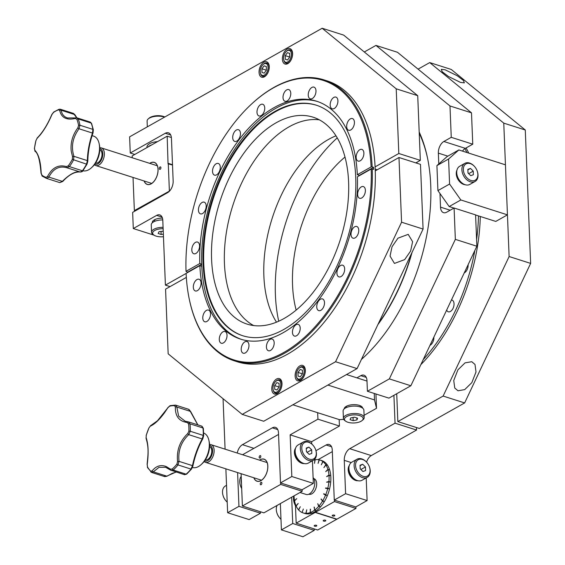 <?xml version="1.0" encoding="UTF-8"?>
<svg xmlns="http://www.w3.org/2000/svg" width="565" height="565" viewBox="0 0 565 565"><rect width="100%" height="100%" fill="white"/><g stroke="black" fill="none" stroke-linecap="round" stroke-linejoin="round"><path stroke-width="0.85" d="M466.902 152.522A143.326 83.33 -72.3 0 0 464.939 148.623M451.428 300.001A6.144 3.574 107.7 0 1 452.028 300.1A6.144 3.574 107.7 0 1 454.034 303.765A6.144 3.574 107.7 0 1 452.233 309.733A6.144 3.574 107.7 0 1 448.292 311.802A6.144 3.574 107.7 0 1 446.661 310.072M433.835 337.178A6.144 3.574 107.7 0 1 433.856 337.496A6.144 3.574 107.7 0 1 429.979 345.335M468.103 264.738A6.144 3.574 107.7 0 1 468.124 265.056A6.144 3.574 107.7 0 1 464.246 272.895M423.22 359.615A143.326 83.33 -72.3 0 0 474.861 250.45M476.592 239.595A143.326 83.33 -72.3 0 0 478.477 215.901M416.56 162.494A138.39 80.456 107.7 0 1 416.702 163.165M416.8 162.353A138.757 80.668 107.7 0 1 416.991 163.257M412.026 252.449A138.757 80.668 107.7 0 1 377.893 324.6M411.482 253.586A138.39 80.456 107.7 0 1 378.43 323.455M276.497 322.17A108.6 63.139 107.7 0 1 263.876 275.967A108.6 63.139 107.7 0 1 335.977 135.812M253.685 325.567A108.6 63.139 107.7 0 1 224.439 263.382A108.6 63.139 107.7 0 1 319.352 119.829A108.6 63.139 107.7 0 0 224.439 263.382A108.6 63.139 107.7 0 0 253.685 325.567M278.729 321.217A135.798 78.952 107.7 0 1 275.402 294.796A135.798 78.952 107.7 0 1 337.241 137.888M296.159 310.086A108.6 63.139 107.7 0 1 292.557 285.12A108.6 63.139 107.7 0 1 344.996 157.056M234.341 360.83L237.349 361.791A147.451 85.725 -72.3 0 0 331.916 312.17A147.451 85.725 -72.3 0 0 375.195 168.864A147.451 85.725 -72.3 0 0 327.022 80.844L324.006 79.884A147.451 85.725 107.7 0 1 372.144 166.873L373.578 167.332A147.451 85.725 -72.3 0 1 373.62 168.363A147.451 85.725 -72.3 0 1 373.663 169.394L372.229 168.942A147.451 85.725 107.7 0 1 328.597 311.633A147.451 85.725 107.7 0 1 234.341 360.83A147.451 85.725 107.7 0 1 189.452 300.001L189.332 299.422A146.716 85.294 -72.3 0 0 293.475 346.281A146.716 85.294 -72.3 0 0 371.184 169.02L372.229 168.942M359.248 175.75A124.879 72.603 -72.3 0 0 359.227 175.327L357.334 174.719L371.099 166.95A146.716 85.294 -72.3 0 0 251.75 103.861A146.716 85.294 -72.3 0 0 186.019 271.327L187.559 272.231A147.451 85.725 -72.3 0 0 187.573 272.563M251.75 103.861L252.188 103.459A147.451 85.725 107.7 0 1 324.006 79.884M191.818 250.097A6.144 3.574 -72.3 0 0 193.823 253.763A6.144 3.574 -72.3 0 0 197.764 251.693A6.144 3.574 -72.3 0 0 199.565 245.726A6.144 3.574 -72.3 0 0 197.559 242.06A6.144 3.574 -72.3 0 0 193.618 244.129A6.144 3.574 -72.3 0 0 191.818 250.097M202.779 318.116A6.144 3.574 -72.3 0 0 204.784 321.782A6.144 3.574 -72.3 0 0 208.718 319.712A6.144 3.574 -72.3 0 0 210.526 313.745A6.144 3.574 -72.3 0 0 208.52 310.079A6.144 3.574 -72.3 0 0 204.579 312.141A6.144 3.574 -72.3 0 0 202.779 318.116M355.731 177.389A120.995 70.343 -72.3 0 0 316.195 105.161A120.995 70.343 -72.3 0 0 238.6 145.876A120.995 70.343 -72.3 0 0 203.082 263.467A120.995 70.343 -72.3 0 0 242.611 335.695A120.995 70.343 -72.3 0 0 320.207 294.979A120.995 70.343 -72.3 0 0 355.731 177.389M317.516 101.516A124.879 72.603 -72.3 0 0 238.232 144.047A124.879 72.603 -72.3 0 0 201.691 264.166A124.879 72.603 -72.3 0 0 201.726 265.204A124.879 72.603 -72.3 0 0 201.769 266.235A124.879 72.603 -72.3 0 0 241.58 339.431M316.541 105.274A120.995 70.343 -72.3 0 0 239.122 146.328A120.995 70.343 -72.3 0 0 203.767 263.686A120.995 70.343 -72.3 0 0 242.957 335.808M211.585 259.279A108.6 63.139 -72.3 0 0 247.075 324.105A108.6 63.139 -72.3 0 0 316.718 287.564A108.6 63.139 -72.3 0 0 348.598 182.015A108.6 63.139 -72.3 0 0 313.116 117.188A108.6 63.139 -72.3 0 0 243.466 153.737A108.6 63.139 -72.3 0 0 211.585 259.279M193.315 287.281A6.144 3.574 -72.3 0 0 195.321 290.947A6.144 3.574 -72.3 0 0 199.261 288.885A6.144 3.574 -72.3 0 0 201.062 282.91A6.144 3.574 -72.3 0 0 199.057 279.244A6.144 3.574 -72.3 0 0 195.116 281.314A6.144 3.574 -72.3 0 0 193.315 287.281M357.638 194.614A6.144 3.574 -72.3 0 0 359.644 198.287A6.144 3.574 -72.3 0 0 363.585 196.217A6.144 3.574 -72.3 0 0 365.386 190.25A6.144 3.574 -72.3 0 0 363.38 186.584A6.144 3.574 -72.3 0 0 359.439 188.646A6.144 3.574 -72.3 0 0 357.638 194.614M351.013 234.517A6.144 3.574 -72.3 0 0 353.019 238.183A6.144 3.574 -72.3 0 0 356.96 236.121A6.144 3.574 -72.3 0 0 358.761 230.146A6.144 3.574 -72.3 0 0 356.755 226.48A6.144 3.574 -72.3 0 0 352.814 228.55A6.144 3.574 -72.3 0 0 351.013 234.517M336.924 273.227A6.144 3.574 -72.3 0 0 338.929 276.892A6.144 3.574 -72.3 0 0 342.87 274.83A6.144 3.574 -72.3 0 0 344.671 268.862A6.144 3.574 -72.3 0 0 342.665 265.19A6.144 3.574 -72.3 0 0 338.725 267.259A6.144 3.574 -72.3 0 0 336.924 273.227M316.746 306.957A6.144 3.574 -72.3 0 0 318.752 310.63A6.144 3.574 -72.3 0 0 322.693 308.561A6.144 3.574 -72.3 0 0 324.494 302.593A6.144 3.574 -72.3 0 0 322.488 298.92A6.144 3.574 -72.3 0 0 318.547 300.99A6.144 3.574 -72.3 0 0 316.746 306.957M292.458 332.411A6.144 3.574 -72.3 0 0 294.464 336.076A6.144 3.574 -72.3 0 0 298.398 334.007A6.144 3.574 -72.3 0 0 300.206 328.039A6.144 3.574 -72.3 0 0 298.2 324.374A6.144 3.574 -72.3 0 0 294.259 326.443A6.144 3.574 -72.3 0 0 292.458 332.411M266.426 347.087A6.144 3.574 -72.3 0 0 268.439 350.752A6.144 3.574 -72.3 0 0 272.372 348.683A6.144 3.574 -72.3 0 0 274.18 342.715A6.144 3.574 -72.3 0 0 272.168 339.049A6.144 3.574 -72.3 0 0 268.234 341.119A6.144 3.574 -72.3 0 0 266.426 347.087M241.213 349.551A6.144 3.574 -72.3 0 0 243.218 353.217A6.144 3.574 -72.3 0 0 247.159 351.155A6.144 3.574 -72.3 0 0 248.96 345.187A6.144 3.574 -72.3 0 0 246.954 341.514A6.144 3.574 -72.3 0 0 243.021 343.584A6.144 3.574 -72.3 0 0 241.213 349.551M219.284 339.572A6.144 3.574 -72.3 0 0 221.289 343.238A6.144 3.574 -72.3 0 0 225.23 341.168A6.144 3.574 -72.3 0 0 227.031 335.2A6.144 3.574 -72.3 0 0 225.025 331.535A6.144 3.574 -72.3 0 0 221.085 333.597A6.144 3.574 -72.3 0 0 219.284 339.572M346.677 126.602A6.144 3.574 -72.3 0 0 348.683 130.268A6.144 3.574 -72.3 0 0 352.624 128.199A6.144 3.574 -72.3 0 0 354.425 122.231A6.144 3.574 -72.3 0 0 352.419 118.565A6.144 3.574 -72.3 0 0 348.485 120.635A6.144 3.574 -72.3 0 0 346.677 126.602M198.442 210.194A6.144 3.574 -72.3 0 0 200.448 213.86A6.144 3.574 -72.3 0 0 204.389 211.797A6.144 3.574 -72.3 0 0 206.19 205.822A6.144 3.574 -72.3 0 0 204.184 202.157A6.144 3.574 -72.3 0 0 200.243 204.226A6.144 3.574 -72.3 0 0 198.442 210.194M212.532 171.485A6.144 3.574 -72.3 0 0 214.538 175.15A6.144 3.574 -72.3 0 0 218.478 173.088A6.144 3.574 -72.3 0 0 220.279 167.113A6.144 3.574 -72.3 0 0 218.274 163.447A6.144 3.574 -72.3 0 0 214.333 165.517A6.144 3.574 -72.3 0 0 212.532 171.485M232.709 137.754A6.144 3.574 -72.3 0 0 234.715 141.42A6.144 3.574 -72.3 0 0 238.656 139.35A6.144 3.574 -72.3 0 0 240.457 133.382A6.144 3.574 -72.3 0 0 238.451 129.717A6.144 3.574 -72.3 0 0 234.51 131.786A6.144 3.574 -72.3 0 0 232.709 137.754M256.997 112.308A6.144 3.574 -72.3 0 0 259.003 115.973A6.144 3.574 -72.3 0 0 262.944 113.904A6.144 3.574 -72.3 0 0 264.745 107.936A6.144 3.574 -72.3 0 0 262.739 104.271A6.144 3.574 -72.3 0 0 258.805 106.333A6.144 3.574 -72.3 0 0 256.997 112.308M283.023 97.625A6.144 3.574 -72.3 0 0 285.028 101.297A6.144 3.574 -72.3 0 0 288.969 99.228A6.144 3.574 -72.3 0 0 290.777 93.26A6.144 3.574 -72.3 0 0 288.764 89.588A6.144 3.574 -72.3 0 0 284.831 91.657A6.144 3.574 -72.3 0 0 283.023 97.625M308.236 95.16A6.144 3.574 -72.3 0 0 310.249 98.826A6.144 3.574 -72.3 0 0 314.182 96.763A6.144 3.574 -72.3 0 0 315.99 90.788A6.144 3.574 -72.3 0 0 313.985 87.123A6.144 3.574 -72.3 0 0 310.044 89.192A6.144 3.574 -72.3 0 0 308.236 95.16M330.172 105.147A6.144 3.574 -72.3 0 0 332.178 108.812A6.144 3.574 -72.3 0 0 336.119 106.743A6.144 3.574 -72.3 0 0 337.919 100.775A6.144 3.574 -72.3 0 0 335.914 97.109A6.144 3.574 -72.3 0 0 331.973 99.172A6.144 3.574 -72.3 0 0 330.172 105.147M356.141 157.43A6.144 3.574 -72.3 0 0 358.146 161.096A6.144 3.574 -72.3 0 0 362.087 159.033A6.144 3.574 -72.3 0 0 363.888 153.059A6.144 3.574 -72.3 0 0 361.882 149.393A6.144 3.574 -72.3 0 0 357.942 151.462A6.144 3.574 -72.3 0 0 356.141 157.43M187.559 272.231L201.691 264.258M201.691 264.166L199.791 263.558L186.019 271.327M359.354 175.694A124.879 72.603 -72.3 0 0 359.34 175.362L373.578 167.332M371.099 166.95L372.144 166.873M357.334 174.719A124.879 72.603 -72.3 0 0 316.57 101.206A124.879 72.603 -72.3 0 0 236.791 142.797A124.879 72.603 -72.3 0 0 199.791 263.558M201.769 266.235L199.869 265.628A124.879 72.603 -72.3 0 0 240.626 339.141A124.879 72.603 -72.3 0 0 320.412 297.543A124.879 72.603 -72.3 0 0 357.412 176.788L371.184 169.02M189.332 299.422A146.716 85.294 -72.3 0 1 186.104 273.389L199.869 265.628M315.955 450.722L326.097 445.001A9.252 5.375 107.7 0 1 329.247 444.528A9.252 5.375 107.7 0 1 332.269 450.051L334.275 500.074L345.596 493.69L344.262 460.341A9.252 5.375 107.7 0 1 349.756 448.709L395.041 423.178L393.918 395.316M280.353 503.584L281.412 529.885L292.734 523.501L314.239 530.366L314.182 528.904M292.734 523.501L291.674 497.2M281.412 529.885L302.925 536.75L314.239 530.366M395.041 423.178L416.553 430.043L416.447 427.536M369.574 467.368A9.358 6.455 -119.4 0 1 370.068 470.214A9.358 6.455 -119.4 0 1 363.154 476.33A9.358 6.455 -119.4 0 1 355.562 465.581A9.358 6.455 -119.4 0 1 359.199 459.338A9.358 6.455 -119.4 0 1 366.77 462.389A9.358 6.455 -119.4 0 1 369.574 467.368L369.665 467.679A10.396 7.168 -119.4 0 1 370.223 470.843A10.396 7.168 -119.4 0 1 367.271 477.326A10.396 7.168 -119.4 0 1 358.874 475.483A10.396 7.168 -119.4 0 1 354.1 465.694A10.396 7.168 -119.4 0 1 357.052 459.211A10.396 7.168 -119.4 0 1 366.551 462.149A9.252 5.375 107.7 0 1 371.269 455.581L416.553 430.043M345.596 493.69L367.109 500.555L366.198 477.926M358.012 480.737A9.252 6.377 -119.4 0 1 355.682 480.448A9.252 6.377 -119.4 0 1 349.114 473.866A9.252 6.377 -119.4 0 1 349.347 465.369M334.275 500.074L355.788 506.939L367.109 500.555M445.107 69.799L457.134 75.682L463.427 80.456L464.359 82.871L460.532 82.412L448.511 76.529L442.211 71.755L441.286 69.333L445.107 69.799M471.754 361.706L474.988 364.439L476.013 371.968L471.832 382.646L464.698 389.617L458.003 390.775L454.761 388.042L453.737 380.52L457.918 369.835L465.052 362.864L471.754 361.706M396.722 393.734L397.838 421.596L419.35 428.461L464.635 402.93L530.634 263.396L525.281 129.999L451.237 69.446L429.725 62.581L418.079 69.142M397.838 421.596L443.122 396.065L464.635 402.93M443.122 396.065L509.122 256.531L530.634 263.396M509.122 256.531L503.768 123.135L525.281 129.999M503.768 123.135L429.725 62.581M466.09 147.945A143.383 83.359 107.7 0 1 468.738 153.108M480.285 216.48A143.383 83.359 107.7 0 1 420.868 364.602M507.448 214.848L460.842 199.968L449.585 184.035L448.582 159.019L458.837 149.944L505.442 164.825L507.448 214.848L495.78 221.423L475.603 214.99M453.978 208.082L449.175 206.55L460.842 199.968M449.175 206.55L437.917 190.61L449.585 184.035M437.917 190.61L436.915 165.602L447.162 156.526L458.837 149.944M436.915 165.602L448.582 159.019M465.221 184.734A9.252 6.377 -119.4 0 1 463.759 184.437A9.252 6.377 -119.4 0 1 456.972 170.1M293.828 495.985A11.561 7.974 60.6 0 0 295.474 505.724M462.325 183.23A6.957 4.795 -119.4 0 1 462.219 183.194A6.957 4.795 -119.4 0 1 459.387 181.393M456.803 176.817A6.957 4.795 -119.4 0 1 456.76 173.356M332.693 516.036A1.292 0.558 177.7 0 0 334.077 516.057A1.292 0.558 177.7 0 0 334.805 515.52A1.292 0.558 177.7 0 0 334.325 515.111A1.292 0.558 177.7 0 0 332.947 515.089A1.292 0.558 177.7 0 0 332.213 515.626A1.292 0.558 177.7 0 0 332.693 516.036M314.677 526.199A1.292 0.558 177.7 0 0 316.054 526.22A1.292 0.558 177.7 0 0 316.788 525.683A1.292 0.558 177.7 0 0 316.308 525.273A1.292 0.558 177.7 0 0 314.924 525.252A1.292 0.558 177.7 0 0 314.197 525.789A1.292 0.558 177.7 0 0 314.677 526.199M323.681 521.114A1.292 0.558 177.7 0 0 325.066 521.142A1.292 0.558 177.7 0 0 325.793 520.605A1.292 0.558 177.7 0 0 325.32 520.196A1.292 0.558 177.7 0 0 323.936 520.167A1.292 0.558 177.7 0 0 323.208 520.704A1.292 0.558 177.7 0 0 323.681 521.114M355.964 508.436L336.938 519.164L315.425 512.3L334.452 501.572L355.964 508.436L355.901 506.876M334.452 501.572L334.395 500.11M332.333 451.612L318.095 459.642M296.173 523.155L317.685 530.019L336.705 519.292L315.192 512.427L296.173 523.155L295.41 504.199M277.083 505.428A10.396 7.168 60.6 0 0 276.292 509.574A10.396 7.168 60.6 0 0 276.843 512.738A10.396 7.168 60.6 0 0 279.957 518.267A10.396 7.168 60.6 0 0 280.989 519.292M276.843 512.738L276.935 513.048A9.358 6.455 60.6 0 0 279.746 518.027L279.957 518.267M354.382 478.972A6.957 4.795 -119.4 0 1 348.845 471.012A6.957 4.795 -119.4 0 1 348.979 469.388M367.271 477.326L362.087 480.243A10.396 7.168 -119.4 0 1 353.697 478.407A10.396 7.168 -119.4 0 1 348.923 468.618A10.396 7.168 -119.4 0 1 351.875 462.135L357.052 459.211M360.195 468.844L362.963 471.521L365.583 470.567L365.442 466.951L362.673 464.275L360.046 465.228L360.195 468.844M360.067 465.744L362.673 464.275M361.063 469.685L360.18 468.583M361.056 469.423L365.442 466.951M419.181 132.019A150.226 87.342 107.7 0 1 427.373 157.331A150.226 87.342 107.7 0 1 430.728 185.045A150.226 87.342 107.7 0 1 363.464 357.581A150.226 87.342 107.7 0 1 361.416 359.425M427.557 158.214A148.009 86.05 -72.3 0 0 419.23 133.192M471.5 112.838L472.757 144.188L451.251 137.323L449.987 105.973L471.5 112.838L397.463 52.277L375.951 45.412L364.305 51.98M449.987 105.973L375.951 45.412M451.251 137.323L443.85 141.49A9.252 5.375 -72.3 0 0 438.348 153.122L438.786 163.942M472.757 144.188L465.362 148.362A9.252 5.375 -72.3 0 0 462.495 151.116M439.973 193.527L440.516 207.143A9.252 5.375 -72.3 0 0 443.539 212.666A9.252 5.375 -72.3 0 0 446.689 212.193L454.091 208.019L475.596 214.884L476.86 246.234L455.348 239.369L454.091 208.019M410.854 385.768L388.918 398.134L367.405 391.27L389.341 378.896L410.854 385.768L476.86 246.234M389.341 378.896L455.348 239.369M367.405 391.27L366.982 380.697A9.252 5.375 -72.3 0 0 363.959 375.181A9.252 5.375 -72.3 0 0 360.809 375.654L356.911 377.851M317.664 412.704L317.926 419.173L339.431 426.038L339.17 419.569M291.822 476.521L313.335 483.393L302.014 489.77L280.501 482.906L291.822 476.521L290.149 434.838L311.654 441.703L339.431 426.038M290.149 434.838L317.926 419.173M304.231 463.575A9.252 6.377 -119.4 0 1 301.908 463.286A9.252 6.377 -119.4 0 1 295.34 456.697A9.252 6.377 -119.4 0 1 295.566 448.207M313.335 483.393L312.424 460.765M311.746 443.956L311.654 441.703M280.501 482.906L278.488 432.889A9.252 5.375 -72.3 0 0 275.473 427.366A9.252 5.375 -72.3 0 0 272.323 427.839L242.449 444.683A9.252 5.375 -72.3 0 0 237.229 453.038M237.597 472.58L238.953 506.339L260.465 513.204L260.409 511.742M225.873 468.837L227.631 512.723L249.144 519.588L260.465 513.204M227.631 512.723L238.953 506.339M223.055 398.72L225.082 449.161M361.466 359.319A148.009 86.05 -72.3 0 0 364.121 356.967M300.608 461.803A6.957 4.795 -119.4 0 1 295.205 452.219M241.206 476.323A11.561 7.974 60.6 0 0 241.693 488.563M241.312 478.972A11.561 7.974 60.6 0 0 241.481 483.301M261.016 482.362A1.292 0.756 107.7 0 1 261.461 482.291A1.292 0.756 107.7 0 1 261.863 483.407A1.292 0.756 107.7 0 1 261.115 484.692A1.292 0.756 107.7 0 1 260.67 484.763A1.292 0.756 107.7 0 1 260.267 483.647A1.292 0.756 107.7 0 1 261.016 482.362M259.949 455.68A1.292 0.756 107.7 0 1 260.387 455.616A1.292 0.756 107.7 0 1 260.79 456.725A1.292 0.756 107.7 0 1 260.041 458.017A1.292 0.756 107.7 0 1 259.603 458.081A1.292 0.756 107.7 0 1 259.194 456.972A1.292 0.756 107.7 0 1 259.949 455.68M241.1 473.696L242.392 505.993L263.904 512.858L302.183 491.275L302.12 489.714M242.392 505.993L280.671 484.403L302.183 491.275M280.671 484.403L280.614 482.948M278.552 434.443L242.562 454.74M259.483 460.143A11.582 6.731 107.7 0 1 260.112 459.748A11.582 6.731 107.7 0 1 267.838 466.069A11.582 6.731 107.7 0 1 260.952 480.624A11.582 6.731 107.7 0 1 253.855 477.771M253.946 477.799A11.491 6.681 -72.3 0 0 257.04 481.133A11.491 6.681 -72.3 0 0 260.945 480.54A11.491 6.681 -72.3 0 0 267.612 469.12A11.491 6.681 -72.3 0 0 264.024 459.246A11.491 6.681 -72.3 0 0 260.112 459.832A11.491 6.681 -72.3 0 0 259.568 460.171M315.8 450.206L315.892 450.517A10.396 7.168 -119.4 0 1 316.442 453.674A10.396 7.168 -119.4 0 1 313.49 460.157A10.396 7.168 -119.4 0 1 305.1 458.321A10.396 7.168 -119.4 0 1 300.326 448.532A10.396 7.168 -119.4 0 1 303.278 442.049A10.396 7.168 -119.4 0 1 312.777 444.987L312.989 445.227A9.358 6.455 -119.4 0 1 315.8 450.206A9.358 6.455 -119.4 0 1 316.294 453.052A9.358 6.455 -119.4 0 1 309.38 459.168A9.358 6.455 -119.4 0 1 301.788 448.419A9.358 6.455 -119.4 0 1 305.425 442.176A9.358 6.455 -119.4 0 1 312.989 445.227M313.49 460.157L308.313 463.081A10.396 7.168 -119.4 0 1 299.923 461.238A10.396 7.168 -119.4 0 1 295.149 451.449A10.396 7.168 -119.4 0 1 298.101 444.966L303.278 442.049M306.272 448.066L306.421 451.682L309.189 454.352L311.809 453.405L311.661 449.782L308.893 447.113L306.272 448.066M306.294 448.582L308.893 447.113M307.289 452.523L306.407 451.421M307.275 452.261L311.661 449.782M226.537 485.321L225.463 485.928A10.396 7.168 60.6 0 0 222.511 492.412A10.396 7.168 60.6 0 0 223.069 495.576A10.396 7.168 60.6 0 0 226.184 501.106A10.396 7.168 60.6 0 0 227.208 502.13M223.069 495.576L223.161 495.886A9.358 6.455 60.6 0 0 225.965 500.858L226.184 501.106M276.589 379.009A8.094 4.704 -72.3 0 0 271.892 387.06A8.094 4.704 -72.3 0 0 274.421 394.017A8.094 4.704 -72.3 0 0 277.175 393.6A8.094 4.704 -72.3 0 0 281.871 385.549A8.094 4.704 -72.3 0 0 279.343 378.592A8.094 4.704 -72.3 0 0 276.589 379.009M299.93 365.845A8.094 4.704 -72.3 0 0 295.234 373.896A8.094 4.704 -72.3 0 0 297.762 380.852A8.094 4.704 -72.3 0 0 300.516 380.436A8.094 4.704 -72.3 0 0 305.213 372.392A8.094 4.704 -72.3 0 0 302.685 365.428A8.094 4.704 -72.3 0 0 299.93 365.845M394.448 263.424L390.041 256.072L392.046 246.728L397.965 238.176L408.198 234.355L412.612 241.707L410.607 251.051L404.681 259.61L394.448 263.424M375.266 170.877L398.975 157.508L401.574 222.2L335.568 361.734L242.208 414.385L168.165 353.824L165.566 289.132L186.33 277.422M401.574 222.2L423.079 229.072L420.48 164.373L398.975 157.508M423.079 229.072L357.08 368.599L335.568 361.734M357.08 368.599L263.714 421.25L242.208 414.385M343.675 419.35L339.501 419.675L292.889 404.794L327.905 385.055L374.51 399.928L376.509 408.297L364.093 415.303M374.249 393.459L374.51 399.928M346.543 374.546L366.996 381.071M375.937 393.996L376.509 408.297M344.177 408.912A9.252 3.997 -2.3 0 1 349.502 405.161A9.252 3.997 -2.3 0 1 359.255 405.366A9.252 3.997 -2.3 0 1 362.652 408.17M269.265 66.614A8.094 4.704 -72.3 0 0 266.616 61.783A8.094 4.704 -72.3 0 0 261.426 64.509A8.094 4.704 -72.3 0 0 259.053 72.369A8.094 4.704 -72.3 0 0 261.694 77.2A8.094 4.704 -72.3 0 0 266.885 74.481A8.094 4.704 -72.3 0 0 269.265 66.614M292.606 53.449A8.094 4.704 -72.3 0 0 289.958 48.618A8.094 4.704 -72.3 0 0 284.767 51.344A8.094 4.704 -72.3 0 0 282.394 59.212A8.094 4.704 -72.3 0 0 285.035 64.043A8.094 4.704 -72.3 0 0 290.226 61.317A8.094 4.704 -72.3 0 0 292.606 53.449M375.111 166.873L398.812 153.503L396.213 88.811L322.17 28.25L129.611 136.836L130.261 153.009L165.277 133.269A9.252 5.375 107.7 0 1 168.419 132.796A9.252 5.375 107.7 0 1 171.442 138.319L173.158 181.005A9.252 5.375 107.7 0 1 167.657 192.63L132.648 212.369L133.298 228.55L156.639 215.385A9.252 5.375 107.7 0 1 159.782 214.912A9.252 5.375 107.7 0 1 162.805 220.428L165.404 285.127L186.104 273.453M133.298 228.55L154.033 235.167M152.345 222.744A9.252 3.997 -2.3 0 1 162.445 218.104M130.261 153.009L134.774 154.45M396.213 88.811L417.726 95.676L343.682 35.115L322.17 28.25M398.812 153.503L420.325 160.368L417.726 95.676M415.847 162.897L420.325 160.368M375.209 169.168L377.18 169.797M165.404 285.127L170.044 286.603M151.83 144.831A11.561 4.993 177.7 0 0 148.065 146.957M157.508 141.631A11.561 4.993 177.7 0 0 146.971 147.034L146.992 147.564M149.817 202.694A11.561 4.993 -2.3 0 1 155.149 199.685M153.299 222.045A8.694 3.757 -2.3 0 1 152.825 221.077M154.57 221.021A6.957 3.002 -2.3 0 1 155.283 219.375M345.201 408.156A8.694 3.757 -2.3 0 1 344.784 407.513M361.939 406.828A8.694 3.757 -2.3 0 1 361.572 407.499M346.409 407.068A6.957 3.002 -2.3 0 1 346.507 406.228M360.11 405.684A6.957 3.002 -2.3 0 1 360.272 406.51M263.022 64.579L263.46 64.177A6.935 4.033 107.7 0 1 266.842 63.068A6.935 4.033 107.7 0 1 269.11 67.419A6.935 4.033 107.7 0 1 267.005 74.036A6.935 4.033 107.7 0 1 262.619 76.282A6.935 4.033 107.7 0 1 260.507 73.422L260.387 72.843A6.201 3.602 107.7 0 1 260.239 71.508A6.201 3.602 107.7 0 1 263.022 64.579A6.201 3.602 107.7 0 1 268.071 67.475A6.201 3.602 107.7 0 1 264.738 74.855A6.201 3.602 107.7 0 1 260.387 72.843M264.215 73.16L266.383 70.194L266.327 66.529L264.095 65.83L261.927 68.789L261.99 72.454L264.215 73.16M266.376 70.208L261.927 68.789M266.327 66.529L264.095 65.83M275.748 381.389L276.186 380.987A6.935 4.033 107.7 0 1 279.562 379.878A6.935 4.033 107.7 0 1 281.836 384.228A6.935 4.033 107.7 0 1 279.731 390.846A6.935 4.033 107.7 0 1 275.346 393.099A6.935 4.033 107.7 0 1 273.234 390.231L273.107 389.652A6.201 3.602 107.7 0 1 272.966 388.317A6.201 3.602 107.7 0 1 275.748 381.389A6.201 3.602 107.7 0 1 280.798 384.292A6.201 3.602 107.7 0 1 277.457 391.665A6.201 3.602 107.7 0 1 273.107 389.652M276.942 389.97L279.11 387.004L279.046 383.338L276.822 382.639L274.654 385.598L274.717 389.271L276.942 389.97M279.096 387.018L274.654 385.598M279.046 383.338L276.822 382.639M286.363 51.415L286.801 51.012A6.935 4.033 107.7 0 1 290.184 49.904A6.935 4.033 107.7 0 1 292.451 54.261A6.935 4.033 107.7 0 1 290.346 60.872A6.935 4.033 107.7 0 1 285.961 63.125A6.935 4.033 107.7 0 1 283.849 60.264L283.729 59.678A6.201 3.602 107.7 0 1 283.581 58.343A6.201 3.602 107.7 0 1 286.363 51.415A6.201 3.602 107.7 0 1 291.413 54.318A6.201 3.602 107.7 0 1 288.072 61.691A6.201 3.602 107.7 0 1 283.729 59.678M287.557 59.996L289.725 57.03L289.661 53.364L287.437 52.665L285.269 55.631L285.332 59.297L287.557 59.996M289.711 57.044L285.269 55.631M289.661 53.378L287.437 52.665M299.09 368.232L299.528 367.822A6.935 4.033 107.7 0 1 302.904 366.713A6.935 4.033 107.7 0 1 305.178 371.071A6.935 4.033 107.7 0 1 303.073 377.688A6.935 4.033 107.7 0 1 298.687 379.934A6.935 4.033 107.7 0 1 296.576 377.074L296.448 376.488A6.201 3.602 107.7 0 1 296.307 375.16A6.201 3.602 107.7 0 1 299.09 368.232A6.201 3.602 107.7 0 1 304.139 371.127A6.201 3.602 107.7 0 1 300.799 378.508A6.201 3.602 107.7 0 1 296.448 376.488M300.283 376.806L302.452 373.846L297.995 372.441L298.052 376.106L300.283 376.806M302.452 373.846L302.388 370.181L300.163 369.475L297.995 372.441M302.388 370.181L300.163 369.475M164.549 117.139A10.396 4.492 177.7 0 0 149.421 118.092A10.396 4.492 177.7 0 0 148.277 118.883A10.396 4.492 177.7 0 0 147.098 121.08L147.324 126.85M150.008 125.338A10.396 4.492 177.7 0 0 149.718 125.494A10.396 4.492 177.7 0 0 149.45 125.656M164.803 116.99A9.358 4.04 177.7 0 0 150.191 117.414A9.358 4.04 177.7 0 0 149.16 118.127L148.277 118.883M160.919 167.671A1.292 0.756 107.7 0 1 160.538 168.928A1.292 0.756 107.7 0 1 159.711 169.366A1.292 0.756 107.7 0 1 159.288 168.596A1.292 0.756 107.7 0 1 159.669 167.332A1.292 0.756 107.7 0 1 160.495 166.901A1.292 0.756 107.7 0 1 160.919 167.671M149.718 163.356A11.582 6.731 107.7 0 1 154.287 162.367A11.582 6.731 107.7 0 1 158.073 169.281A11.582 6.731 107.7 0 1 154.676 180.532A11.582 6.731 107.7 0 1 147.246 184.43A11.582 6.731 107.7 0 1 144.096 180.977M133.029 177.445L134.364 210.618L135.254 210.9M172.516 165.044L168.045 163.822L167.176 136.179L132.161 155.926L132.238 157.776M134.364 210.618L169.662 190.963M169.373 190.871L168.278 163.695M167.176 136.179L171.386 137.521M172.502 164.712L168.264 163.363M163.462 236.721A9.358 4.04 -2.3 0 1 155.693 235.979A9.358 4.04 -2.3 0 1 153.857 235.04A9.358 4.04 -2.3 0 1 154.21 230.788A9.358 4.04 -2.3 0 1 163.144 228.726M163.243 231.198L159.019 231.707L158.165 233.43L161.131 234.503L163.356 234.122M161.011 231.368L161.131 234.503M153.857 235.04L152.91 234.355A10.396 4.492 -2.3 0 1 151.561 232.257A10.396 4.492 -2.3 0 1 163.087 227.342M151.561 232.257L151.265 224.863A10.396 4.492 -2.3 0 1 162.776 219.94M144.181 181.005A11.491 6.681 -72.3 0 0 147.274 184.345A11.491 6.681 -72.3 0 0 154.641 180.475A11.491 6.681 -72.3 0 0 158.016 169.309A11.491 6.681 -72.3 0 0 154.259 162.452A11.491 6.681 -72.3 0 0 149.81 163.384M345.702 421.193L344.756 420.501A10.396 4.492 -2.3 0 1 343.407 418.411A10.396 4.492 -2.3 0 1 349.248 414.103A10.396 4.492 -2.3 0 1 360.35 414.293A10.396 4.492 -2.3 0 1 364.185 417.57A10.396 4.492 -2.3 0 1 362.998 419.774L362.116 420.53A9.358 4.04 -2.3 0 1 347.927 422.26A9.358 4.04 -2.3 0 1 345.702 421.193A9.358 4.04 -2.3 0 1 347.793 416.038A9.358 4.04 -2.3 0 1 359.736 415.6A9.358 4.04 -2.3 0 1 362.116 420.53M343.407 418.411L343.103 411.009A10.396 4.492 -2.3 0 1 348.951 406.701A10.396 4.492 -2.3 0 1 360.053 406.892A10.396 4.492 -2.3 0 1 363.888 410.176L364.185 417.57M356.946 419.922L357.581 418.185L354.467 417.196L350.717 417.938L350.081 419.668L353.196 420.664L356.946 419.922L356.868 417.959M353.069 417.471L353.196 420.664M477.368 171.52L477.46 171.831A10.396 7.168 -119.4 0 1 478.018 174.988A10.396 7.168 -119.4 0 1 475.066 181.478A10.396 7.168 -119.4 0 1 466.669 179.635A10.396 7.168 -119.4 0 1 461.895 169.846A10.396 7.168 -119.4 0 1 464.847 163.363A10.396 7.168 -119.4 0 1 474.346 166.301L474.565 166.541A9.358 6.455 -119.4 0 1 477.368 171.52A9.358 6.455 -119.4 0 1 477.863 174.366A9.358 6.455 -119.4 0 1 470.949 180.482A9.358 6.455 -119.4 0 1 463.357 169.733A9.358 6.455 -119.4 0 1 467.001 163.49A9.358 6.455 -119.4 0 1 474.565 166.541M475.066 181.478L469.882 184.395A10.396 7.168 -119.4 0 1 461.492 182.559A10.396 7.168 -119.4 0 1 456.718 172.77A10.396 7.168 -119.4 0 1 459.67 166.28L464.847 163.363M470.758 175.666L473.378 174.719L473.237 171.096L470.468 168.427L467.841 169.38L467.99 172.996L470.758 175.666M467.862 169.895L470.468 168.427M468.858 173.836L467.982 172.735M468.851 173.575L473.237 171.096M205.378 459.811A6.886 4.004 -72.3 0 0 209.777 457.466A6.886 4.004 -72.3 0 0 211.783 450.792A6.886 4.004 -72.3 0 0 209.559 446.696M204.643 460.87A8.143 4.732 -72.3 0 0 210.025 458.476A8.143 4.732 -72.3 0 0 212.574 450.347A8.143 4.732 -72.3 0 0 209.58 445.404M209.551 444.606A9.252 5.375 107.7 0 1 211.112 444.704A9.252 5.375 107.7 0 1 214.135 450.227A9.252 5.375 107.7 0 1 211.423 459.218A9.252 5.375 107.7 0 1 205.49 462.332A9.252 5.375 107.7 0 1 204.156 461.513M300.008 492.496L306.159 494.46A9.252 5.375 -72.3 0 0 312.092 491.345A9.252 5.375 -72.3 0 0 314.804 482.362A9.252 5.375 -72.3 0 0 313.102 477.644M308.928 494.184L309.076 494.227A8.143 4.732 -72.3 0 0 314.295 491.486A8.143 4.732 -72.3 0 0 316.69 483.576A8.143 4.732 -72.3 0 0 314.027 478.717L313.879 478.668M315.341 510.237L315.376 510.492A27.749 16.131 -72.3 0 0 315.602 510.322L314.747 510.047A27.749 16.131 -72.3 0 0 318.716 506.339L319.578 506.614A27.749 16.131 -72.3 0 0 319.79 506.367L318.928 506.092A27.749 16.131 -72.3 0 0 322.474 501.204L323.335 501.48A27.749 16.131 -72.3 0 0 323.519 501.183L322.657 500.908A27.749 16.131 -72.3 0 0 325.539 495.152L326.401 495.427A27.749 16.131 -72.3 0 0 326.542 495.081L325.68 494.813A27.749 16.131 -72.3 0 0 327.728 488.548L328.59 488.824A27.749 16.131 -72.3 0 0 328.682 488.464L327.82 488.188A27.749 16.131 -72.3 0 0 328.908 481.818L329.762 482.093A27.749 16.131 -72.3 0 0 329.798 481.74L328.936 481.465A27.749 16.131 -72.3 0 0 329.056 476.599A27.749 16.131 -72.3 0 0 328.985 475.377L329.847 475.652A27.749 16.131 -72.3 0 0 329.819 475.327L328.964 475.052A27.749 16.131 -72.3 0 0 327.975 469.635L328.837 469.911A27.749 16.131 -72.3 0 0 328.752 469.628L327.891 469.353A27.749 16.131 -72.3 0 0 325.927 464.953L326.789 465.221A27.749 16.131 -72.3 0 0 326.655 465.009L325.793 464.734A27.749 16.131 -72.3 0 0 322.982 461.619L323.844 461.895A27.749 16.131 -72.3 0 0 323.667 461.76L322.806 461.485A27.749 16.131 -72.3 0 0 319.995 460.037A27.749 16.131 -72.3 0 0 319.317 459.846L318.102 463.357L319.105 459.797A27.749 16.131 -72.3 0 0 315.164 459.748L314.486 463.349L314.931 459.79A27.749 16.131 -72.3 0 0 313.483 460.164M302.084 512.483L303.341 509.037L302.077 512.511A27.749 16.131 -72.3 0 0 303.115 512.914L304.895 513.479A27.749 16.131 -72.3 0 0 322.693 504.142A27.749 16.131 -72.3 0 0 330.836 477.171A27.749 16.131 -72.3 0 0 321.768 460.602L319.995 460.037M294.033 495.872A27.749 16.131 -72.3 0 0 294.047 496.345A27.749 16.131 -72.3 0 0 294.492 500.555L296.759 498.634L294.549 500.858A27.749 16.131 -72.3 0 0 296.032 505.809L298.2 503.443L296.145 506.056A27.749 16.131 -72.3 0 0 298.546 509.849L300.262 506.706L298.708 510.026A27.749 16.131 -72.3 0 0 301.88 512.42M322.657 500.908L321.174 498.98L322.474 501.204M321.541 499.46L320.998 499.283M306.046 513.359L306.781 509.778L305.82 513.359L306.682 513.634A27.749 16.131 -72.3 0 0 306.901 513.634L306.046 513.359A27.749 16.131 -72.3 0 0 310.121 512.61L310.51 509.213M310.99 512.723L310.121 512.61M314.352 507.165L314.514 510.223L315.376 510.492M327.82 488.188L325.652 487.962L325.567 488.322L327.728 488.548M328.682 488.464L325.652 487.962M328.936 481.465L326.619 482.129L328.908 481.818M327.184 482.312L326.619 482.129M329.798 481.74L329.197 481.91M327.891 469.353L325.715 471.641L327.975 469.635M325.793 464.734L323.893 467.636L325.927 464.953M310.983 512.886A27.749 16.131 -72.3 0 0 311.216 512.801L310.355 512.526A27.749 16.131 -72.3 0 0 314.514 510.223M303.115 512.914A27.749 16.131 -72.3 0 0 305.82 513.359M310.355 512.526L310.284 509.143M314.747 510.047L314.091 507.08M318.928 506.092L317.735 503.726L318.716 506.339M325.68 494.813L323.802 493.697L323.66 494.036L325.539 495.152M328.964 475.052L326.641 476.57L328.985 475.377M322.806 461.485L321.301 464.811L322.982 461.619M326.994 476.683L326.641 476.57M188.887 431.201A1.109 0.388 2.2 0 1 190.257 431.257L188.738 434.662C181.146 441.823 177.904 450.722 179.02 461.365L177.996 464.939A36.45 21.188 107.7 0 1 173.144 470.024L171.301 470.504L170.651 470.129A1.109 0.727 -50.3 0 1 170.446 470.031L165.63 467.29L158.942 467.375L152.825 472.234L151.208 472.171A1.109 0.869 -46.9 0 1 150.94 472.015L150.94 472.015A1.109 0.869 -46.9 0 1 150.742 471.161L152.126 470.906C156.208 465.821 161.004 464.416 166.52 466.69L170.347 469.12L172.17 469.063A35.595 20.693 -72.3 0 0 176.916 464.098L177.565 461.556C176.464 450.425 179.854 441.103 187.742 433.581L188.887 431.201A35.595 20.693 -72.3 0 0 188.59 423.941L187.305 422.528C179.077 421.328 175.101 416.165 175.376 407.026A1.109 0.657 4 0 1 176.838 407.054L178.625 416.094L185.165 421.229L187.7 421.787M164.196 476.316L166.103 476.472L176.047 472.022M175.376 407.026L174.564 405.712A35.595 20.693 -72.3 0 0 169.641 406.193L167.883 407.761L164.359 412.987C159.224 419.922 154.549 424.308 150.325 426.151L149.005 427.818A35.595 20.693 -72.3 0 0 146.25 435.375L146.137 437.656C148.355 444.139 148.715 453.102 147.218 464.529L147.522 466.973A35.595 20.693 -72.3 0 0 150.742 471.161M192.439 467.488A18.129 10.544 -72.3 0 0 198.52 466.528A18.129 10.544 -72.3 0 0 201.182 464.557A18.129 10.544 -72.3 0 0 208.895 440.389A18.129 10.544 -72.3 0 0 203.683 433.023M208.895 440.389L209.205 441.851A16.279 9.464 107.7 0 1 202.277 463.554L201.182 464.557M202.863 438.412A1.109 0.629 -150.3 0 1 202.828 438.737A1.109 0.629 -150.3 0 1 202.178 438.956L203.245 435.403A36.45 21.188 -72.3 0 0 202.948 427.966L201.663 426.144M203.548 435.883A1.109 0.388 -177.8 0 0 203.654 435.721L202.828 438.737C198.223 447.077 194.897 456.216 192.849 466.167L192.849 466.167A1.109 0.523 -169.1 0 0 192.46 465.652C194.515 455.976 197.757 447.077 202.178 438.956L188.738 434.662A1.109 0.381 -131.5 0 1 187.742 433.581M192.679 466.379A1.109 0.523 -169.1 0 0 192.849 466.167L191.528 469.028A1.109 0.494 -141.3 0 1 190.991 469.084L192.46 465.652L179.02 461.365L177.565 461.556M191.577 468.773A1.109 0.494 -141.3 0 1 191.528 469.028L186.676 474.106L184.536 474.727L170.446 470.031A1.109 0.727 -50.3 0 1 170.347 469.12M184.091 474.423L186.132 474.169A36.45 21.188 -72.3 0 0 190.991 469.084L177.996 464.939A1.109 0.494 -141.3 0 1 176.916 464.098M176.224 472.079L172.191 473.371L167.12 476.161A1.109 0.509 -123.4 0 1 166.703 476.125L153.263 471.832A1.109 0.749 -142.5 0 1 152.126 470.906M147.522 466.973A1.109 0.791 -29.3 0 0 147.529 467.587L151.695 472.467L164.719 476.62L167.12 476.161M170.312 469.854L165.658 467.297M147.529 467.587L147.218 464.529M147.098 464.458C148.079 454.133 148.998 448.349 146.088 438.334L146.088 438.334A1.109 0.911 -20.6 0 1 146.137 437.656M175.595 405.154L175.44 405.119A1.109 0.897 -85.1 0 1 175.595 405.154L176.838 407.054L190.278 411.341L188.59 409.3M167.883 407.761L157.501 420.741L150.862 425.494L149.054 427.705M150.325 426.151A1.109 0.961 -112.3 0 1 150.862 425.494M188.223 421.85L188.096 421.822A1.109 0.756 -84.2 0 1 188.223 421.85L189.96 423.821A36.45 21.188 107.7 0 1 190.257 431.257L203.245 435.403A1.109 0.388 -177.8 0 1 203.654 435.721L203.358 428.334A1.109 0.565 172.8 0 0 202.948 427.966L189.96 423.821A1.109 0.565 -7.2 0 0 188.59 423.941M187.305 422.528A1.109 0.756 -84.2 0 1 188.096 421.822L185.32 421.278M197.757 424.852L190.278 411.341A1.109 0.417 -14.9 0 1 190.659 411.539L197.87 424.887M188.611 421.928L201.938 426.18L203.358 428.334A1.109 0.565 172.8 0 1 203.252 428.623M95.612 163.017A6.886 4.004 -72.3 0 0 101.389 157.967A6.886 4.004 -72.3 0 0 100.132 150.05A6.886 4.004 -72.3 0 0 99.8 149.909M94.885 164.083A8.143 4.732 -72.3 0 0 101.961 158.546A8.143 4.732 -72.3 0 0 100.584 148.878A8.143 4.732 -72.3 0 0 99.821 148.616M99.793 147.811A9.252 5.375 107.7 0 1 101.354 147.917A9.252 5.375 107.7 0 1 101.841 148.115A9.252 5.375 107.7 0 1 103.522 158.793A9.252 5.375 107.7 0 1 95.725 165.538A9.252 5.375 107.7 0 1 95.238 165.34A9.252 5.375 107.7 0 1 94.397 164.719M76.692 117.795L73.415 113.396L74.933 114.737L76.889 117.824M59.459 109.278A1.109 0.826 70.4 0 0 59.028 109.278L60.349 109.229L61.154 110.246C61.726 113.572 63.337 115.938 65.992 117.351L67.517 117.972M66.875 167.749L80.272 172.021L82.398 170.764A36.45 21.188 -72.3 0 0 86.523 164.147L87.384 160.622C87.497 152.084 89.185 142.896 92.455 133.065L92.921 129.385A36.45 21.188 -72.3 0 0 91.17 123.078L90.273 122.089L77.123 117.887L78.182 118.933A36.45 21.188 107.7 0 1 79.933 125.239L79.015 128.771C72.588 137.641 70.9 146.829 73.944 156.328L73.535 160.001A36.45 21.188 107.7 0 1 69.41 166.619L66.832 167.734C59.156 165.616 53.167 168.744 48.858 177.113L46.74 178.448A36.45 21.188 107.7 0 1 46.422 178.349L59.41 182.495A36.45 21.188 -72.3 0 0 59.728 182.594L62.298 181.4C69.785 174.027 75.781 170.898 80.272 172.021L66.854 167.741A1.109 0.763 108.3 0 1 66.825 167.734L66.854 167.741M66.409 166.583L68.294 165.813A35.595 20.693 -72.3 0 0 72.327 159.358L72.546 156.745L71.211 151.06C70.364 142.719 72.574 134.993 77.857 127.874L78.57 125.402A35.595 20.693 -72.3 0 0 76.861 119.243L75.251 118.495C66.55 120.401 61.366 117.725 59.706 110.472L58.576 109.808A35.595 20.693 -72.3 0 0 53.491 112.463L51.959 114.511C48.569 122.591 44.628 129.427 40.143 135.035L37.043 138.425L35.941 140.586A35.595 20.693 -72.3 0 0 34.507 148.39L34.861 150.304C38.625 154.132 40.729 161.731 41.181 173.102L41.951 175.199A35.595 20.693 -72.3 0 0 46.153 177.368L47.58 176.407C52.157 167.657 58.435 164.38 66.409 166.583A1.109 0.763 108.3 0 0 66.825 167.734L66.677 167.685M82.9 170.757A18.129 10.544 -72.3 0 0 91.417 167.77A18.129 10.544 -72.3 0 0 97.554 158.271A18.129 10.544 -72.3 0 0 99.129 143.602A18.129 10.544 -72.3 0 0 93.613 136.123L92.116 135.642M99.129 143.602L99.44 145.057A16.279 9.464 107.7 0 1 98.028 158.235A16.279 9.464 107.7 0 1 92.512 166.76L91.417 167.77M59.706 110.472A1.109 0.833 170.1 0 1 61.154 110.246L74.594 114.533A1.109 0.593 -28.7 0 1 74.933 114.737M41.181 173.102L41.026 173.187C39.96 160.34 37.989 153.059 35.108 151.342L35.108 151.342A1.109 0.996 -48 0 1 34.861 150.304M35.927 140.657L37.255 137.931A1.109 0.848 46.2 0 0 37.043 138.425M67.489 117.965L76 117.901A1.109 0.678 75.7 0 0 75.682 117.866L75.682 117.866A1.109 0.678 75.7 0 0 75.251 118.495M72.546 156.745A1.109 0.487 -19.6 0 1 73.944 156.328L87.384 160.622A1.109 0.727 -0.6 0 1 87.815 161.187L87.815 161.187C87.963 151.879 89.701 142.451 93.027 132.909L93.331 129.759L91.565 123.417L90.273 122.089M77.857 127.874L79.015 128.771L92.455 133.065A1.109 0.403 19.3 0 0 93.027 132.909M47.58 176.407A1.109 0.551 25.7 0 0 48.858 177.113L62.715 181.492L59.742 182.601A1.109 0.904 -73.8 0 1 59.728 182.594L46.74 178.448A1.109 0.904 106.2 0 1 46.153 177.368M326.097 445.001L331.535 446.738M349.756 448.709L371.269 455.581M344.262 460.341L351.232 462.566M465.362 148.362L443.85 141.49M447.84 156.152L438.348 153.122M450.171 210.229L440.516 207.143M366.247 377.392L360.809 375.654M277.761 429.577L272.323 427.839M253.904 448.342L242.449 444.683M156.639 215.385L162.077 217.122M165.277 133.269L170.715 135.007M186.676 474.106A1.109 0.657 -130.9 0 1 186.132 474.169L173.144 470.024A1.109 0.657 -130.9 0 1 172.17 469.063M146.25 435.375L146.088 438.334M174.564 405.712A1.109 0.897 -85.1 0 1 175.44 405.119L170.171 405.635L167.763 407.676M169.641 406.193A1.109 0.848 -105.1 0 1 170.171 405.635M149.005 427.818L146.173 435.368M59.812 182.615A1.109 0.904 -73.8 0 1 59.742 182.601L59.41 182.495M35.108 151.342L34.401 148.496L35.941 140.586M37.255 137.931C42.721 132.358 47.573 124.568 51.803 114.561L53.717 112.04A1.109 0.72 55.5 0 0 53.491 112.463M53.717 112.04L59.028 109.278A1.109 0.826 70.4 0 0 58.576 109.808M76.861 119.243A1.109 0.742 -21.9 0 1 78.182 118.933L91.17 123.078A1.109 0.742 -21.9 0 1 91.565 123.417M68.294 165.813A1.109 0.452 36.3 0 0 69.41 166.619L82.398 170.764A1.109 0.452 36.3 0 0 82.928 170.722L82.928 170.722C82.78 171.414 81.897 171.852 80.287 172.028M72.327 159.358L86.523 164.147L87.017 164.168L87.815 161.187M78.57 125.402A1.109 0.6 -9.8 0 1 79.933 125.239L92.921 129.385A1.109 0.6 -9.8 0 1 93.331 129.759M41.951 175.199A1.109 0.883 128 0 0 42.213 176.111L46.422 178.349M257.845 481.394L257.04 481.133M264.83 459.5L264.024 459.246M262.619 76.282L264.356 76.84M266.842 63.068L268.573 63.619M275.346 393.099L277.083 393.65M279.562 379.878L281.299 380.429M285.961 63.125L287.698 63.675M290.184 49.904L291.914 50.455M298.687 379.934L300.425 380.485M302.904 366.713L304.641 367.271M154.584 221.381L154.556 220.583M155.071 162.713L154.259 162.452M148.087 184.6L147.274 184.345M360.293 406.97L360.258 406.073M346.43 407.527L346.394 406.631M261.489 480.208L205.49 462.332M267.118 462.58L211.112 444.704M190.659 411.539L188.872 409.357L175.87 405.211M157.353 165.792L101.354 147.917M151.731 183.413L95.725 165.538M60.349 109.229L73.415 113.396M41.026 173.187L42.213 176.111M62.715 181.492C68.902 174.762 74.721 171.598 80.181 171.993M82.928 170.722L87.017 164.168"/></g></svg>
